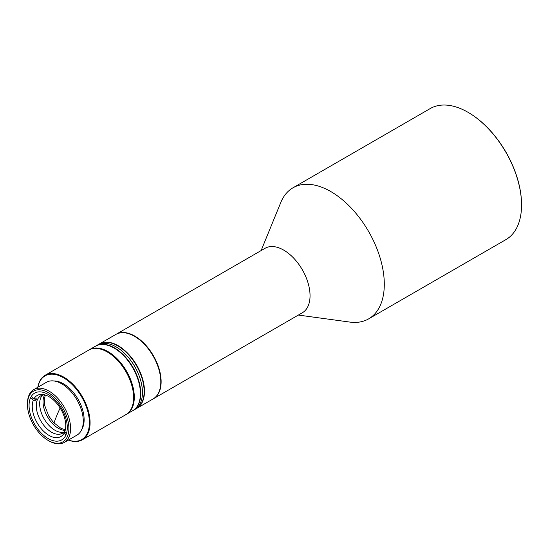 <?xml version="1.0" encoding="UTF-8"?>
<svg xmlns="http://www.w3.org/2000/svg" width="549" height="549" viewBox="0 0 549 549"><rect width="100%" height="100%" fill="white"/><g stroke="black" fill="none" stroke-linecap="round" stroke-linejoin="round"><path stroke-width="0.82" d="M37.826 387.258A37.236 21.5 60 0 1 45.135 375.269A37.236 21.5 60 0 1 73.806 385.226A37.236 21.5 60 0 1 82.371 439.763A37.236 21.5 60 0 1 68.33 440.099M82.371 439.763L125.906 414.632A37.236 21.5 -120 0 0 131.623 408.044A37.236 21.5 -120 0 0 133.62 397.586A37.236 21.5 -120 0 0 117.342 360.089A37.236 21.5 -120 0 0 107.288 351.978A37.236 21.5 -120 0 0 88.67 350.138L45.135 375.269M133.613 397.387A36.756 21.219 -120 0 0 133.62 397.195A36.756 21.219 -120 0 0 107.625 352.177A36.756 21.219 -120 0 0 107.46 352.081A36.756 21.219 60 0 1 133.62 397.195L133.62 397.586M37.908 387.21A36.756 21.219 60 0 1 73.333 385.707A36.756 21.219 60 0 1 89.274 425.612A36.756 21.219 60 0 1 68.419 440.051M81.815 429.339A29.31 16.923 -120 0 0 71.322 390.167A29.31 16.923 -120 0 0 53.884 380.965M27.45 404.544L27.45 403.563A30.511 17.616 60 0 1 33.77 389.598A30.511 17.616 60 0 1 57.261 397.757A30.511 17.616 60 0 1 64.274 442.446A30.511 17.616 60 0 1 49.026 440.929L48.175 440.442A29.31 16.923 60 0 1 40.262 434.06A29.31 16.923 60 0 1 27.45 404.544A29.31 16.923 60 0 1 56.087 398.965A29.31 16.923 60 0 1 68.501 432.907A29.31 16.923 60 0 1 48.175 440.442M64.274 442.446L76.963 435.117A30.511 17.616 -120 0 0 69.949 390.428A30.511 17.616 -120 0 0 46.459 382.276L33.77 389.598M55.47 400.331A27.025 15.605 -120 0 0 48.175 394.443A27.025 15.605 -120 0 0 29.426 401.394A27.025 15.605 -120 0 0 40.88 432.694A27.025 15.605 -120 0 0 67.287 427.547A27.025 15.605 -120 0 0 55.47 400.331M32.549 397.414A25.824 14.912 -120 0 0 31.89 398.835M65.475 434.671A25.824 14.912 -120 0 0 66.141 433.25M44.675 394.841A21.624 12.483 -120 0 0 44.215 395.74A21.624 12.483 -120 0 0 47.935 417.556A21.624 12.483 -120 0 0 65.194 430.375M40.818 397.702A21.624 12.483 -120 0 0 45.485 421.001A21.624 12.483 -120 0 0 63.924 432.07A21.624 12.483 60 0 1 45.43 420.918A21.624 12.483 60 0 1 40.873 397.586A21.624 12.483 60 0 1 42.575 395.088A21.624 12.483 -120 0 0 40.818 397.702M66.429 433.566L64.741 431.761A23.703 13.684 -120 0 0 55.545 401.998A23.703 13.684 -120 0 0 43.021 394.505A23.703 13.684 -120 0 0 33.921 398.883L32.151 396.982M34.539 398.876L35.863 400.29L33.263 400.303A23.703 13.684 -120 0 0 42.458 430.073A23.703 13.684 -120 0 0 64.082 433.188L64.871 431.24M44.627 394.827A21.624 12.483 -120 0 0 40.743 395.836A21.624 12.483 -120 0 0 37.476 399.542A21.624 12.483 -120 0 0 45.581 427.369A21.624 12.483 -120 0 0 62.36 433.285A21.624 12.483 -120 0 0 65.18 430.43M33.921 398.883L36.529 398.862A22.317 12.881 60 0 0 35.863 400.29M33.263 400.303L31.485 398.409M64.082 433.188L65.853 435.083M368.626 318.88L505.876 239.638A75.673 43.687 -120 0 0 521.55 204.997A75.673 43.687 -120 0 0 468.043 112.319L468.043 112.319A75.673 43.687 -120 0 0 430.203 108.572L292.953 187.813A75.673 43.687 60 0 1 330.793 191.56A75.673 43.687 60 0 1 380.224 258.243A75.673 43.687 60 0 1 368.626 318.88A75.673 43.687 60 0 1 349.885 322.085L298.361 315.064M116.017 334.348A37.236 21.5 60 0 1 116.189 334.252L265.098 248.278A37.236 21.5 60 0 1 283.716 250.118A37.236 21.5 60 0 1 308.044 282.934A37.236 21.5 60 0 1 302.334 312.772L153.425 398.739A37.236 21.5 60 0 1 153.253 398.842M521.55 204.798A75.192 43.412 -120 0 0 521.55 204.605A75.192 43.412 -120 0 0 468.379 112.511L468.043 112.319L468.379 112.511M116.189 334.252A37.236 21.5 60 0 1 134.807 336.091A37.236 21.5 60 0 1 159.128 368.907A37.236 21.5 60 0 1 153.425 398.739M261.125 250.57L280.807 202.437A75.673 43.687 60 0 1 292.953 187.813M140.414 393.461A36.756 21.219 -120 0 0 140.414 393.269A36.756 21.219 -120 0 0 114.418 348.251L114.082 348.059A37.236 21.5 60 0 1 140.414 393.66A37.236 21.5 60 0 1 132.7 410.707L126.586 414.234A37.236 21.5 60 0 1 126.243 414.426M89.013 349.946A37.236 21.5 60 0 1 89.35 349.74A37.236 21.5 60 0 1 107.968 351.586A37.236 21.5 60 0 1 134.299 397.195A37.236 21.5 60 0 1 126.586 414.234M89.35 349.74L95.464 346.213A37.236 21.5 60 0 1 114.082 348.059L114.418 348.251M132.872 410.604A37.236 21.5 -120 0 0 133.036 410.508L134.738 409.527A37.236 21.5 -120 0 0 140.448 379.695A37.236 21.5 -120 0 0 116.12 346.879A37.236 21.5 -120 0 0 97.502 345.04L99.204 344.058A37.236 21.5 -120 0 1 117.815 345.897A37.236 21.5 -120 0 1 142.143 378.714A37.236 21.5 -120 0 1 136.433 408.552L134.738 409.527A37.236 21.5 -120 0 0 140.448 379.695A37.236 21.5 -120 0 0 116.12 346.879A37.236 21.5 -120 0 0 97.502 345.04L95.807 346.014A37.236 21.5 -120 0 0 95.636 346.117M133.036 410.508A37.236 21.5 -120 0 0 138.746 380.677A37.236 21.5 -120 0 0 114.418 347.86A37.236 21.5 -120 0 0 95.807 346.014M99.369 343.962A37.236 21.5 60 0 1 99.541 343.859A37.236 21.5 60 0 1 118.159 345.705A37.236 21.5 60 0 1 142.486 378.515A37.236 21.5 60 0 1 136.776 408.353A37.236 21.5 60 0 1 136.605 408.449M136.776 408.353L153.082 398.938A37.236 21.5 -120 0 0 160.795 381.891A37.236 21.5 -120 0 0 134.464 336.29L134.464 336.29A37.236 21.5 -120 0 0 115.846 334.444L99.541 343.859M160.795 381.891L160.795 381.5A36.756 21.219 -120 0 0 134.807 336.482A36.756 21.219 -120 0 0 134.635 336.386M60.129 407.989A198.052 62.016 136.5 0 0 53.974 423.059M65.352 429.723L61.069 428.419L53.383 422.421L48.635 415.806L44.792 405.759L44.311 399.37L45.327 395.033M521.55 204.605L521.55 204.997M140.414 393.269L140.414 393.66M134.807 336.482L134.464 336.29"/></g></svg>
